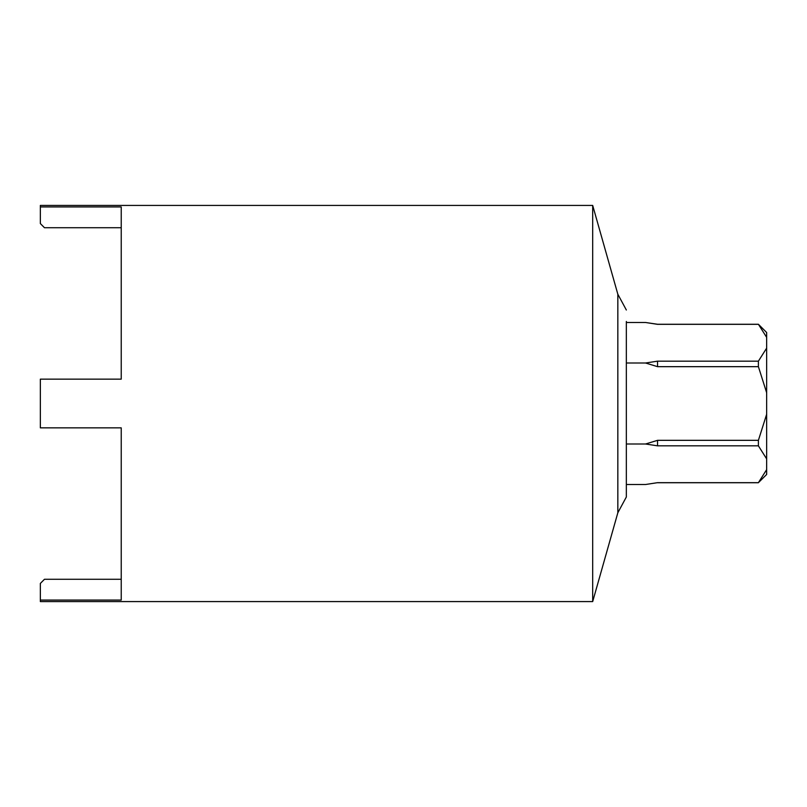 <?xml version="1.0" encoding="UTF-8"?>
<svg xmlns="http://www.w3.org/2000/svg" width="807" height="807" viewBox="0 0 807 807"><rect width="100%" height="100%" fill="white"/><g stroke="black" fill="none" stroke-linecap="round" stroke-linejoin="round"><path stroke-width="1.21" d="M592.691 205.422L617.839 294.242L617.839 512.758L592.691 601.578L592.691 205.422L40.35 205.422L40.35 223.569L44.476 227.725L121.232 227.725M766.65 469.654L758.398 482.667L766.65 474.476L766.65 332.524L758.398 324.263L657.544 324.263L645.58 322.497L626.343 322.497M766.65 337.346L758.398 324.263M766.65 348.14L758.398 361.163L657.544 361.163L645.58 362.999L626.343 362.999M766.65 392.706L758.398 366.671L758.398 361.163M766.65 414.294L758.398 440.329L657.544 440.329L645.58 444.001L626.343 444.001M766.65 458.86L758.398 445.837L758.398 440.329M758.398 482.667L657.544 482.667L645.58 484.503L626.343 484.503M758.398 324.333L657.544 324.333L645.58 322.497L657.544 324.263M758.398 366.671L657.544 366.671L645.58 362.999M758.398 445.837L657.544 445.837L645.58 444.001M657.544 482.667L645.58 484.503L657.544 482.667M617.839 512.758L626.343 496.991L626.343 321.448M592.691 601.578L40.35 601.578L40.35 583.431L44.476 579.275L121.232 579.275M40.35 600.075L121.232 600.075L121.232 427.851L40.35 427.851L40.35 379.149L121.232 379.149L121.232 206.925L40.35 206.925M657.544 366.671L657.544 361.163M657.544 445.837L657.544 440.329M758.398 482.737L657.544 482.737M617.839 294.242L626.343 310.009"/></g></svg>
